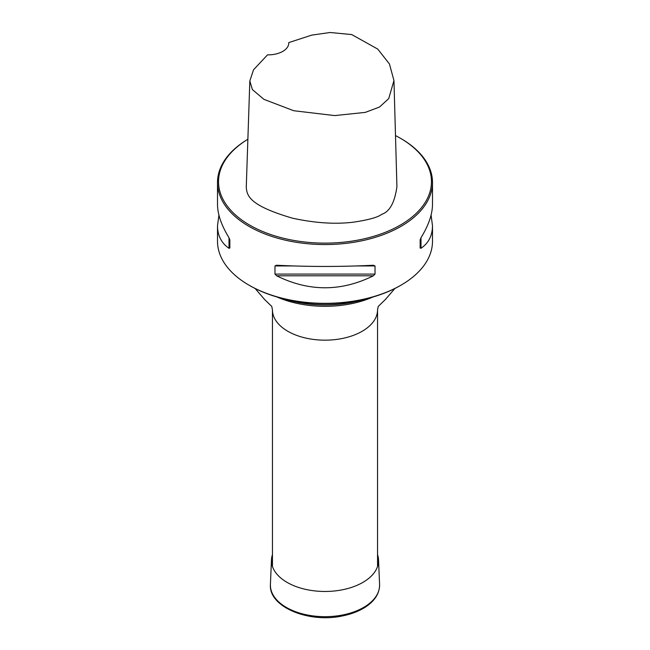<?xml version="1.0" encoding="UTF-8"?>
<svg xmlns="http://www.w3.org/2000/svg" width="650" height="650" viewBox="0 0 650 650"><rect width="100%" height="100%" fill="white"/><g stroke="black" fill="none" stroke-linecap="round" stroke-linejoin="round"><path stroke-width="0.97" d="M286.187 299.358A84.459 48.766 0 0 0 363.813 299.358M365.584 298.951A84.134 48.571 180 0 1 284.416 298.951M218.92 215.093L217.506 225.786L217.506 241.28A107.494 62.059 0 0 0 248.991 285.163A107.494 62.059 0 0 0 401.009 285.163A107.494 62.059 0 0 0 432.494 241.28L432.494 225.786L431.08 215.093M248.991 285.163L249.714 285.586A106.47 61.474 0 0 0 400.286 285.586L401.009 285.163M400.286 138.19L401.009 138.604A107.494 62.059 180 0 1 432.494 182.487A107.494 62.059 180 0 1 366.137 239.826A107.494 62.059 180 0 1 248.991 226.371A107.494 62.059 180 0 1 217.506 182.487A107.494 62.059 180 0 1 247.869 139.263A106.47 61.474 0 0 0 249.714 225.119A106.47 61.474 0 0 0 400.286 225.119A106.47 61.474 0 0 0 400.286 138.19A106.47 61.474 0 0 0 395.493 135.582M249.828 80.941L246.277 186.972C246.862 195.691 248.999 205.498 292.768 218.254C315.209 223.08 335.4 224.396 353.34 222.186C368.396 219.952 377.837 217.344 381.648 214.362C389.683 211.729 394.769 202.459 396.923 186.558L393.957 80.551L388.741 98.572L379.527 107.039L365.284 112.385L334.709 115.586L293.719 110.728L263.916 99.353L252.403 89.603L249.828 80.941L253.533 69.786L267.548 54.844A20.475 11.822 0 0 0 288.771 43.03A20.475 11.822 0 0 0 288.754 42.599L288.754 43.485M217.506 225.786C217.579 235.576 221.406 243.084 229.003 248.292L229.856 248.048L229.856 239.899L229.003 237.738C221.406 225.363 217.579 214.248 217.506 204.393L217.506 182.487M276.632 265.241L274.974 265.947L274.974 274.097L276.632 275.795C308.88 291.761 341.12 291.761 373.368 275.795L375.026 274.097L375.026 265.947L373.368 265.241C341.12 266.849 308.88 266.849 276.632 265.241L276.372 265.233M432.494 182.487L432.494 204.393C432.421 214.248 428.594 225.363 420.997 237.738L420.144 239.899L420.144 248.048L420.997 248.292C428.594 243.084 432.421 235.576 432.494 225.786M288.754 42.599L311.707 35.133L330.078 32.5L351.707 34.564L377.756 49.091L389.456 63.993L393.957 80.551M420.144 248.048L420.144 239.899M377.553 554.629A53.544 30.916 180 0 1 378.527 559.788A53.544 30.916 180 0 1 325 591.467A53.544 30.916 180 0 1 271.473 559.788A53.544 30.916 180 0 1 272.447 554.629M377.553 566.483L377.553 309.831A52.553 30.339 180 0 1 325 340.169A52.553 30.339 180 0 1 272.447 309.831L272.447 566.483M372.962 297.001A79.341 45.809 180 0 1 277.038 297.001M420.997 248.292L420.997 237.738M276.632 275.795L373.368 275.795M274.974 274.097L375.026 274.097M274.974 265.947L293.377 265.947M356.623 265.947L375.026 265.947M229.003 237.738L229.003 248.292M378.527 559.788L379.584 584.383A54.6 31.525 180 0 1 325 616.679A54.6 31.525 180 0 1 270.416 584.383L271.473 559.788M394.899 288.486L385.401 299.496L378.243 306.426L377.553 309.831M255.101 288.486L264.599 299.496L271.757 306.426L272.447 309.831M379.584 584.383C379.665 593.45 374.717 601.161 364.739 607.514C358.516 611.374 351.154 614.169 342.639 615.891C308.831 623.431 268.385 606.864 270.416 584.383"/></g></svg>
